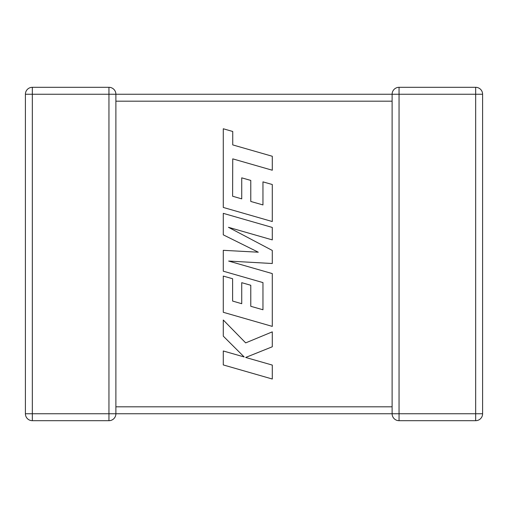 <?xml version="1.0" encoding="UTF-8"?>
<svg xmlns="http://www.w3.org/2000/svg" width="508" height="508" viewBox="0 0 508 508"><rect width="100%" height="100%" fill="white"/><g stroke="black" fill="none" stroke-linecap="round" stroke-linejoin="round"><path stroke-width="0.76" d="M392.157 412.998L392.113 413.753L115.888 413.753A6.934 6.934 0 0 1 108.953 420.688L32.334 420.688A6.934 6.934 0 0 1 25.4 413.753L25.4 94.247A6.934 6.934 0 0 1 32.334 87.312L108.953 87.312A6.934 6.934 0 0 1 115.888 94.247L115.888 413.658M392.113 407.943L392.113 413.753A6.934 6.934 0 0 0 399.047 420.688L399.047 413.753L475.666 413.753L475.666 94.247L399.047 94.247L399.047 413.753L392.113 413.753M392.119 94.475L392.113 100.641M392.113 407.359L392.113 101.181L115.888 101.181M108.953 87.312L108.953 94.247L32.334 94.247L32.334 413.753L108.953 413.753L108.953 94.247L392.113 94.247A6.934 6.934 0 0 1 399.047 87.312L475.666 87.312A6.934 6.934 0 0 1 482.6 94.247L482.6 413.753A6.934 6.934 0 0 1 475.666 420.688L399.047 420.688M482.6 413.753A6.934 6.934 0 0 1 475.666 420.688L475.666 413.753L482.6 413.753A6.934 6.934 0 0 1 475.666 420.688M399.047 87.312L399.047 94.247L392.113 94.247L392.125 94.628M232.607 196.221L232.74 158.858L272.288 170.231L272.288 156.267L232.74 144.901L232.74 131.483L223.279 128.765L223.279 207.442L272.288 221.539L272.288 184.512L262.96 181.864L262.96 204.934L250.781 201.454L250.781 180.429L241.725 177.838L241.725 198.869L232.607 196.221M223.279 213.347L223.279 234.842L258.293 252.203L223.279 250.323L223.279 271.189L262.966 282.6L262.966 309.766L250.781 306.299L250.781 285.267L241.725 282.677L241.725 303.714L232.607 301.06L232.607 278.733L223.279 276.079L223.279 312.287L272.288 326.39L272.288 273.59L228.657 261.061L272.288 263.512L272.288 250.444L228.448 227.298L272.288 239.89L272.288 227.438L223.279 213.347M223.279 364.928L272.288 379.019L272.288 365.081L245.675 357.454L272.288 346.774L272.288 331.857L245.675 342.887L223.279 320.008L223.279 336.137L244.177 356.965L223.279 350.977L223.279 364.928M115.888 406.819L392.113 406.819M475.666 87.312L475.666 94.247L482.6 94.247M25.4 94.247L32.334 94.247L32.334 87.312M32.334 420.688L32.334 413.753L25.4 413.753M115.888 413.753L108.953 413.753L108.953 420.688"/></g></svg>
